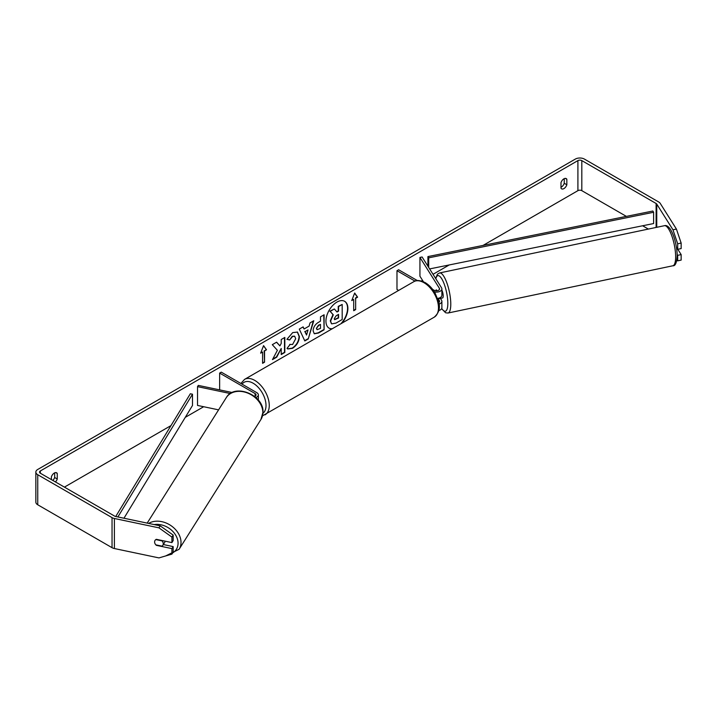 <?xml version="1.0" encoding="UTF-8"?>
<svg xmlns="http://www.w3.org/2000/svg" width="717" height="717" viewBox="0 0 717 717"><rect width="100%" height="100%" fill="white"/><g stroke="black" fill="none" stroke-linecap="round" stroke-linejoin="round"><path stroke-width="1.08" d="M436.375 289.892L436.169 289.937A4.598 1.282 78.1 0 0 435.802 290.752A4.598 1.282 78.1 0 1 436.348 289.847L436.913 290.743M438.965 304.125A5.521 3.191 0 0 0 441.878 301.319A5.521 3.191 0 0 0 441.547 300.226L440.363 298.353M441.878 301.319L441.878 307.701A5.521 3.191 180 0 1 438.741 310.578M438.714 302.583A3.218 1.864 0 0 0 439.575 301.319A3.218 1.864 0 0 0 439.387 300.683L437.926 298.362M434.377 291.891A5.521 3.191 180 0 0 441.878 288.915A5.521 3.191 180 0 0 441.547 287.822L422.107 256.982L419.938 257.439L439.387 288.279A3.218 1.864 180 0 1 439.575 288.915A3.218 1.864 180 0 1 437.585 290.636A3.218 1.864 180 0 1 434.081 290.233L432.647 289.399M398.634 290.43L396.985 289.48L396.985 270.694L398.607 269.753L417.366 280.58M415.018 281.109L396.985 270.694M441.878 288.915L441.878 295.305A5.521 3.191 180 0 1 437.567 298.415M419.938 257.439L419.938 276.224L423.406 281.718M255.87 397.532A5.521 3.191 0 0 0 258.353 394.879A5.521 3.191 0 0 0 256.731 392.62L221.266 372.141L219.635 373.082L219.635 389.878M254.58 396.438A3.218 1.864 0 0 0 256.05 394.879A3.218 1.864 0 0 0 255.109 393.561L219.635 373.082M230.354 393.543L197.525 386.642L198.304 385.396L232.209 392.522M197.525 386.642L197.525 405.437L218.586 409.855M165.242 541.192A4.598 3.531 32.2 0 1 164.874 542.079L162.831 545.323A4.598 3.531 32.2 0 1 162.024 546.148L155.849 544.857A4.598 3.531 32.2 0 1 154.612 541.962A4.598 3.531 32.2 0 1 155.042 540.421A4.598 3.531 32.2 0 1 155.849 539.596L162.024 540.887A4.598 3.531 32.2 0 1 163.261 543.782A4.598 3.531 32.2 0 1 162.831 545.323M341.892 323.188A15.523 8.963 120 0 0 344.68 301.328A15.523 8.963 120 0 0 336.918 302.09A15.523 8.963 120 0 0 326.773 315.767A15.523 8.963 120 0 0 329.157 328.207A15.523 8.963 120 0 0 331.944 328.933M340.862 323.788A15.523 8.963 120 0 0 344.51 301.23M564.243 178.658L564.243 183.283A4.598 2.653 -60 0 1 561.312 187.092A4.598 2.653 -60 0 1 560.99 187.262M563.912 188.598A4.598 2.653 -60 0 1 561.617 188.822A4.598 2.653 -60 0 1 560.99 188.168L560.99 182.638A4.598 2.653 -60 0 1 566.215 178.596A4.598 2.653 -60 0 1 566.842 179.25L566.842 184.78A4.598 2.653 -60 0 1 563.912 188.598M277.389 350.299L272.469 359.611L276.744 357.138L281.225 348.453L281.225 354.557L284.828 352.468L284.828 337.438L281.225 339.526L281.225 343.407L279.908 345.872L276.628 342.179L272.299 344.68L277.389 350.299M304.08 328.995L309.126 326.083L310.04 322.892L313.768 320.741L308.256 338.962L304.806 340.96L299.294 329.094L303.139 326.871L304.08 328.995L302.941 326.988M626.362 216.382L581.81 190.659A2.76 1.595 0 0 0 577.911 190.659L483.07 245.411M449.236 264.949L433.023 274.306M422.546 280.356L421.426 281.001M203.673 406.727L185.282 417.339M170.969 425.602L64.422 487.121M672.967 229.798L676.427 229.073L681.15 243.072L677.69 243.798L672.967 229.798L656.754 204.076A2.76 1.595 0 0 0 656.109 203.494L581.81 160.599A2.76 1.595 0 0 0 577.911 160.599L40.34 470.961A2.76 1.595 0 0 0 39.534 472.091A2.76 1.595 0 0 0 40.34 473.22L114.639 516.115A2.76 1.595 0 0 0 115.652 516.482L160.196 525.848L173.164 535.079L173.164 540.591L171.91 542.59L156.342 539.318A4.598 3.531 32.2 0 0 155.042 540.421L155.042 540.421A4.598 3.531 32.2 0 0 156.342 545.332L171.91 548.604L171.91 554.124L173.164 552.126L173.164 546.605L171.91 548.604M55.442 481.932A4.598 2.653 120 0 0 57.261 478.992L57.261 473.462A4.598 2.653 120 0 0 56.634 472.799A4.598 2.653 120 0 0 51.4 476.841L51.4 479.601M260.638 353.167L263.569 345.621L266.5 349.788L264.546 350.909L264.546 362.184L262.592 363.313L262.592 352.038L260.638 353.167M355.659 298.308L357.613 297.179L354.682 293.02L351.751 300.566L353.705 299.437L353.705 310.712L355.659 309.583L355.659 298.308L355.659 309.583M313.105 330.869L313.105 330.824C313.356 327.104 315.22 324.227 318.707 322.184L320.49 321.153L320.49 316.851L324.093 314.772L324.093 329.802L318.518 333.02L314.306 333.772L313.105 330.869M289.74 344.375L292.581 344.501L295.691 338.729L294.678 336.246L292.581 336.47L289.641 339.992L286.925 339.32L292.697 332.598L297.474 332.079L299.41 336.542C299.088 341.516 296.802 345.442 292.545 348.319L287.768 348.955L287.024 348.372L290.009 344.59M676.427 229.073L660.214 203.35A6.444 3.719 0 0 0 658.717 201.997L584.418 159.093A6.444 3.719 0 0 0 575.303 159.093L37.741 469.456A6.444 3.719 0 0 0 35.85 472.091A6.444 3.719 0 0 0 37.741 474.717L112.04 517.62A6.444 3.719 0 0 0 114.388 518.481L158.941 527.846L160.196 525.848M52.834 480.435A4.598 2.653 120 0 0 54.662 477.486L54.662 472.862M173.164 535.079L171.91 537.078L171.91 542.59M171.91 537.078L158.941 527.846M35.85 472.091L35.85 502.151A6.444 3.719 0 0 0 37.741 504.777L112.04 547.68A6.444 3.719 0 0 0 114.388 548.541L158.941 557.907L171.91 554.124M163.324 544.535L173.164 546.605M677.69 255.324L681.15 254.598L681.15 260.11L677.69 260.836L677.69 255.324L677.144 254.463M648.347 229.073L642.62 225.765M677.69 243.798L677.69 249.31L676.445 247.329M676.723 260.638L677.69 260.836M677.69 249.31L681.15 248.584L681.15 243.072M681.15 254.598L677.807 249.292M566.842 179.25L565.337 178.381M566.842 184.78L564.243 183.283M57.261 473.462L55.747 472.584M57.261 478.992L54.662 477.486M331.478 323.726L330.618 321.01L333.297 314.835L330.187 311.384L334.364 308.973L336.99 312.02L338.576 311.106L338.576 306.544L342.188 304.456L342.188 319.513L336.022 323.08L331.702 323.851M331.451 323.708L330.295 320.822L332.975 314.646L330.187 311.384M336.775 311.77L338.245 310.918L338.245 306.356L342.188 304.456M329.865 311.196L334.364 308.973M328.995 328.108A15.523 8.963 120 0 0 332.321 328.718M263.498 345.8L266.5 349.788M266.168 349.6L264.546 350.909M264.214 350.73L264.546 362.184M262.592 362.936L264.214 361.995M260.827 352.683L262.592 352.038M355.327 309.394L353.705 310.336M351.939 300.082L353.705 299.437M355.327 298.12L357.281 296.99L354.61 293.19M308.014 329.945L305.119 331.621L306.553 335.036L308.014 329.945L305.119 331.621M304.788 331.433L306.553 335.036M313.302 321.001L308.256 338.962M307.934 338.774L304.662 340.656M316.717 328.592L317.147 329.686L320.49 328.386L320.49 324.416L318.778 325.401L316.385 328.404L317.004 329.569M316.385 328.404L318.456 325.213L320.49 324.416M323.77 314.96L324.093 329.802M323.77 329.614L318.196 332.831L314.145 333.674M279.908 345.872L276.529 342.233M281.225 354.18L284.506 352.28L284.506 337.626M272.756 359.074L276.421 356.958L281.225 348.453M297.313 331.989L299.079 336.354C298.765 341.337 296.48 345.262 292.222 348.13L287.607 348.856M294.508 336.165L292.258 336.282L289.641 339.992M289.318 339.804L286.97 339.222M334.247 318.653L334.642 319.674L338.576 317.99L338.576 314.369L336.192 315.749L334.247 318.653M334.498 319.558L338.245 317.801L338.245 314.557M441.878 290.161A4.598 1.282 78.1 0 1 443.187 295.942A4.598 1.282 78.1 0 1 442.559 297.949L440.83 298.308A4.598 1.282 78.1 0 1 440.632 298.299M438.723 298.182A4.598 1.282 78.1 0 1 438.419 298.765L441.009 298.218A4.598 1.282 78.1 0 1 440.83 298.308M436.689 290.77L436.169 289.937M676.651 248.7L677.233 248.584M429.626 268.92L653.617 223.543L653.617 212.268L652.855 211.013L427.924 256.587L427.924 266.213M653.617 212.268L428.685 257.842L428.685 267.423M428.685 257.842L427.924 256.587M115.724 516.5L190.328 393.767L192.497 394.207L192.497 405.472L123.96 518.23M117.884 516.957L192.497 394.207M439.387 300.683L439.387 301.956M439.387 288.279L439.387 289.551M255.109 393.561L255.109 396.187M147.182 523.114L226.294 397.63A20.479 15.711 32.2 0 1 247.912 393.158A20.479 15.711 32.2 0 1 262.861 412.598A20.479 15.711 32.2 0 1 260.934 419.472L179.089 549.303A20.479 15.711 -147.8 0 0 181.016 542.419A20.479 15.711 -147.8 0 0 169.427 524.647A20.479 15.711 -147.8 0 0 148.616 523.41M154.182 524.584A18.176 13.946 32.2 0 1 178.067 543.217A18.176 13.946 32.2 0 1 172.68 552.906M577.911 160.599L577.911 190.659M40.34 470.961L40.34 473.22M114.388 518.481L114.388 548.541M581.81 160.599L581.81 190.659M656.109 203.494L656.109 227.441M656.754 204.076L656.754 227.307M37.741 474.717L37.741 504.777M112.04 517.62L112.04 547.68M675.647 256.847A20.479 5.718 -101.9 0 0 671.775 235.741A20.479 5.718 -101.9 0 0 664.435 225.694C670.825 223.605 677.081 242.552 677.162 255.602C676.758 262.718 675.315 266.106 672.86 265.774A20.479 5.718 -101.9 0 0 675.647 256.847M435.631 278.447L437.513 274.118L439.566 272.953A20.479 5.718 78.1 0 1 446.906 282.991A20.479 5.718 78.1 0 1 450.778 304.098A20.479 5.718 78.1 0 1 447.991 313.033L672.86 265.774M441.726 308.453A18.176 5.073 -101.9 0 0 447.829 303.309A18.176 5.073 -101.9 0 0 442.792 280.732A18.176 5.073 -101.9 0 0 435.837 278.779M434.233 317.174A20.479 11.822 -120 0 0 437.37 300.764A20.479 11.822 -120 0 0 423.989 282.713A20.479 11.822 -120 0 0 413.754 281.7C416.066 279.863 419.857 280.159 425.145 282.606C429.08 284.945 432.396 288.449 435.111 293.101L438.472 301.445C440.552 307.521 439.136 312.764 434.233 317.174L262.53 415.815M413.754 281.7L244.542 379.392A20.479 11.822 60 0 1 254.777 380.404A20.479 11.822 60 0 1 268.158 398.455A20.479 11.822 60 0 1 265.021 414.865M262.951 413.333A18.176 10.495 -120 0 0 264.824 398.571A18.176 10.495 -120 0 0 253.155 383.228A18.176 10.495 -120 0 0 242.068 384.151M258.353 394.879L258.353 400.149M179.089 549.303L165.636 555.953M260.934 419.472L262.996 412.141C263.981 395.022 234.549 382.905 226.294 397.63M439.566 272.953L664.435 225.694M441.609 308.695L445.607 312.773L447.991 313.033M244.542 379.392L240.894 383.47"/></g></svg>
